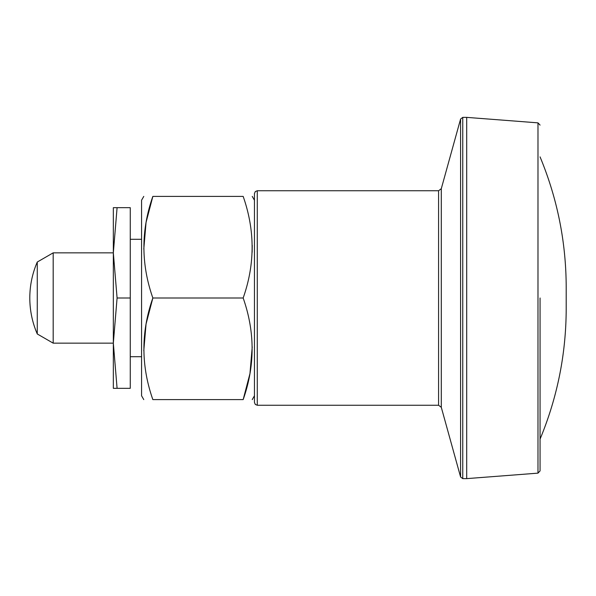 <?xml version="1.0" encoding="UTF-8"?>
<svg xmlns="http://www.w3.org/2000/svg" width="596" height="596" viewBox="0 0 596 596"><rect width="100%" height="100%" fill="white"/><g stroke="black" fill="none" stroke-linecap="round" stroke-linejoin="round"><path stroke-width="0.89" d="M252.242 196.397L254.455 200.234L254.455 382.669M254.455 298L254.455 402.427L255.297 404.438L257.278 405.243L257.278 190.757L255.297 191.562L254.455 193.573L254.455 298M540.065 125.108L537.979 122.858L537.979 473.142L540.065 470.892L540.065 298M37.272 262.031L37.272 333.969L53.186 343.154L53.186 252.846L37.272 262.031A90.316 90.316 0 0 0 29.8 298C29.83 310.501 32.318 322.488 37.272 333.969A90.316 90.316 0 0 1 29.8 298M113.337 252.846L117.084 207.684L113.337 207.684L113.337 252.846L117.084 298L113.337 343.154L117.084 388.316L113.337 388.316L113.337 252.846L53.186 252.846M143.778 196.397L141.565 200.234L141.565 395.766L143.778 399.603M143.792 249.098L146.057 222.442L152.852 196.397C140.932 230.183 140.932 264.05 152.852 298C140.932 331.786 140.932 365.653 152.852 399.603C140.932 399.603 140.932 399.603 152.852 399.603L243.161 399.603C255.088 365.817 255.088 331.95 243.161 298C255.088 264.214 255.088 230.347 243.161 196.397C255.081 196.397 255.081 196.397 243.161 196.397L152.852 196.397C140.932 196.397 140.932 196.397 152.852 196.397M143.792 350.701L146.057 324.038L152.852 298L243.161 298M243.161 399.603C255.081 399.603 255.081 399.603 243.161 399.603L249.962 373.558L252.227 346.902M252.227 245.299L252.138 252.279M537.979 122.858L466.69 117.375L466.69 478.625L462.764 478.625L462.764 117.375L460.589 119.029L460.589 476.971L462.764 478.625M117.084 388.316L130.271 388.316L130.271 207.684L117.084 207.684M117.084 298L130.271 298M257.278 190.757L438.574 190.757L438.574 405.243L257.278 405.243M438.574 190.757L441.293 188.686L441.293 407.314L460.589 476.971M113.337 343.154L53.186 343.154M254.455 395.766L252.242 399.603M441.293 188.686L460.589 119.029M540.065 156.89C557.394 198.632 566.103 242.118 566.2 287.339L566.2 308.661C566.103 353.882 557.394 397.368 540.065 439.11M438.574 405.243L441.293 407.314M466.69 117.375L462.764 117.375M537.979 473.142L466.69 478.625M141.565 239.294L130.271 239.294M141.565 356.706L130.271 356.706"/></g></svg>
